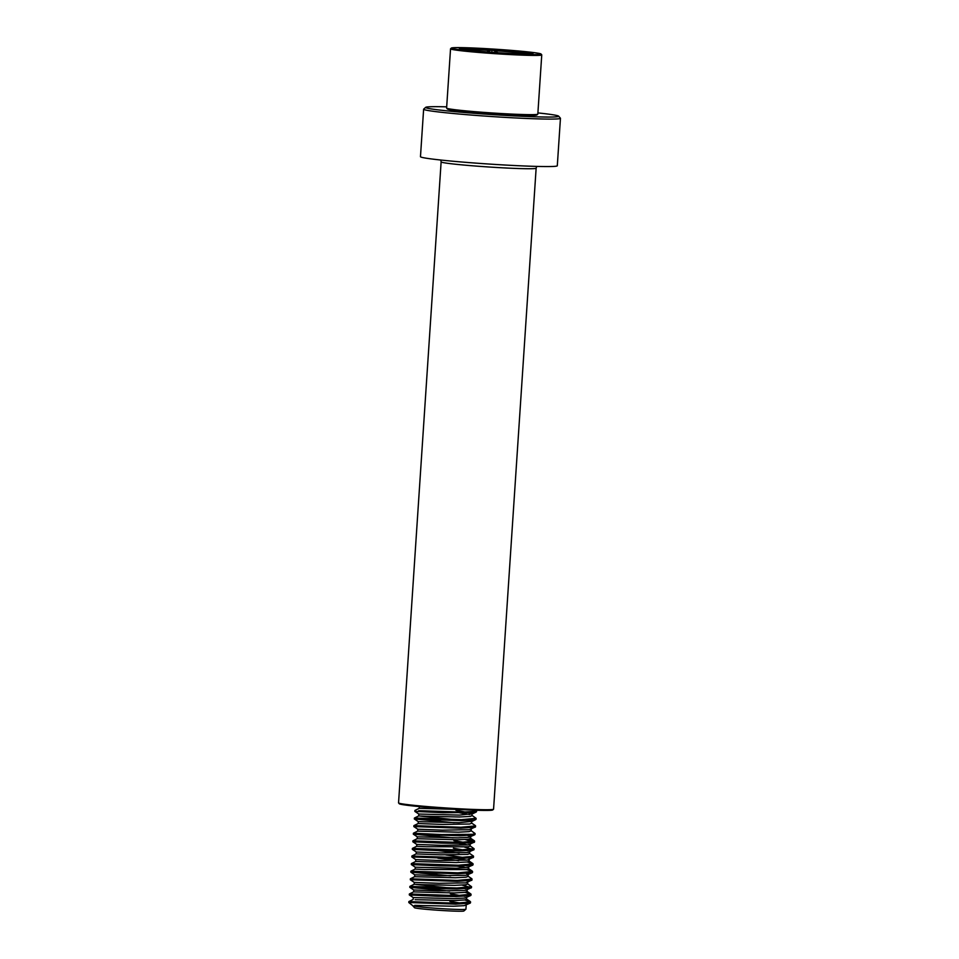 <?xml version="1.0" encoding="UTF-8"?>
<svg xmlns="http://www.w3.org/2000/svg" width="959" height="959" viewBox="0 0 959 959"><rect width="100%" height="100%" fill="white"/><g stroke="black" fill="none" stroke-linecap="round" stroke-linejoin="round"><path stroke-width="1.44" d="M537.903 112.91A66.662 2.721 -176.2 0 1 558.629 116.159L560.404 118.185A68.557 2.805 -176.2 0 1 560.452 118.305A68.557 2.805 -176.2 0 1 460.488 114.157A68.557 2.805 -176.2 0 1 423.626 109.218A68.557 2.805 -176.2 0 1 423.698 109.11L425.712 107.336A66.662 2.721 -176.2 0 1 446.69 106.857M560.452 118.305L557.299 165.775A68.557 2.805 -176.2 0 1 457.335 161.627A68.557 2.805 -176.2 0 1 420.474 156.689L423.626 109.218M558.629 116.159A66.662 2.721 -176.2 0 1 461.495 112.251A66.662 2.721 -176.2 0 1 425.712 107.336M493.525 809.252L492.71 809.959A46.847 1.918 -176.2 0 1 424.453 807.058A46.847 1.918 -176.2 0 1 399.292 803.762L398.584 802.947A47.614 1.942 -176.2 0 1 398.548 802.875L441.128 161.867A47.614 1.942 -176.2 0 0 466.721 165.308A47.614 1.942 -176.2 0 0 536.141 168.185L493.561 809.18A47.614 1.942 -176.2 0 1 493.525 809.252A47.614 1.942 -176.2 0 1 424.154 806.303A47.614 1.942 -176.2 0 1 398.584 802.947M466.47 50L463.916 48.741L464.144 49.616A34.068 1.391 3.8 0 0 463.772 49.64M498.021 52.721L492.051 49.736L486.776 51.93M413.029 895.179L409.301 894.939L413.257 897.588L413.125 899.482L408.858 901.58L408.798 902.527L412.718 905.644A26.66 1.091 3.8 0 0 412.742 905.692L414.516 907.717A24.754 1.007 3.8 0 0 429.764 909.623A24.754 1.007 3.8 0 0 463.88 910.99L465.906 909.228A26.66 1.091 3.8 0 0 465.93 909.18L466.206 904.912M412.742 905.692A26.66 1.091 3.8 0 0 429.164 907.753A26.66 1.091 3.8 0 0 465.906 909.228M451.401 48.046L450.586 48.753A45.708 1.87 3.8 0 0 450.538 48.837L446.606 108.067A45.708 1.87 3.8 0 0 446.642 108.151L447.35 108.954A44.941 1.834 3.8 0 0 475.041 112.431A44.941 1.834 3.8 0 0 536.968 114.912L537.783 114.205A45.708 1.87 3.8 0 0 537.819 114.133L541.751 54.891A45.708 1.87 3.8 0 0 541.727 54.807L541.02 54.004A44.941 1.834 3.8 0 0 513.317 50.539A44.941 1.834 3.8 0 0 451.401 48.046A44.941 1.834 3.8 0 0 479.08 51.666A44.941 1.834 3.8 0 0 541.02 54.004M446.642 108.151A45.708 1.87 3.8 0 0 474.801 111.676A45.708 1.87 3.8 0 0 537.783 114.205M450.538 48.837A45.708 1.87 3.8 0 0 478.733 52.445A45.708 1.87 3.8 0 0 541.751 54.891M414.732 905.368L453.451 906.231L464.168 905.668L470.162 903.138L469.946 902.299M415.115 899.674L453.823 900.537L464.54 899.974L466.589 899.218L466.709 897.492M413.257 897.576L453.955 898.631L464.671 898.068L470.665 895.55L470.449 894.711M456.268 896.545L449.363 895.574M449.663 891.055L409.805 887.339L413.761 889.988L413.629 891.882L454.326 892.937L465.043 892.373L467.093 891.618L467.213 889.892M413.761 889.988L438.419 890.899L465.175 890.479L471.492 887.626L462.13 885.109M450.742 888.094L416.122 884.486L454.842 885.349L465.559 884.785L467.596 884.03L467.716 882.304M468.22 874.704L468.1 876.43L466.062 877.185L455.345 877.749L414.648 876.694L410.368 878.792L410.308 879.751L414.264 882.388L414.144 884.294L430.687 884.965M414.264 882.388L438.922 883.311L465.678 882.879L471.996 880.026L471.792 878.72L467.836 876.07M414.648 876.694L414.767 874.8L439.438 875.711L466.182 875.291L472.176 872.762L471.96 871.923M415.055 864.802L411.315 864.55L415.271 867.2L415.151 869.106L424.561 869.513L466.565 869.585L468.603 868.842L468.723 867.116M415.271 867.2L455.969 868.255L466.685 867.691L472.679 865.162L472.475 864.323M469.73 851.928L469.622 853.654L467.572 854.397L440.816 854.829L416.158 853.906L411.879 856.015L411.819 856.962L415.774 859.612L415.655 861.506L456.352 862.561L467.069 861.997L469.107 861.242L469.227 859.516M415.774 859.612L440.445 860.523L467.189 860.091L473.506 857.238L473.302 855.931L469.347 853.282M466.865 860.139L451.881 857.598M463.976 857.55L445.767 854.925M416.158 853.906L416.278 852.012L440.948 852.923L467.692 852.503L474.01 849.65L464.647 847.133M459.289 850.981L452.384 849.998M416.566 842.026L412.826 841.774L416.793 844.423L416.662 846.317L426.072 846.725L468.076 846.809L470.126 846.054L470.234 844.328M416.781 844.423L441.452 845.335L468.196 844.903L474.513 842.05L465.163 839.545M467.872 844.951L452.888 842.41M453.187 837.89L413.329 834.174L417.297 836.823L417.165 838.717L457.863 839.772L468.579 839.209L470.629 838.454L470.737 836.739M417.297 836.823L457.994 837.878L468.711 837.315L474.705 834.786L474.489 833.946M471.744 821.539L471.636 823.266L469.586 824.021L442.842 824.44L418.172 823.529L413.904 825.627L413.844 826.586L417.8 829.223L417.668 831.129L458.366 832.184L469.083 831.621L471.133 830.866L471.241 829.139M417.8 829.223L442.459 830.146L469.215 829.715L475.532 826.862L475.316 825.555L471.36 822.906M418.172 823.529L418.304 821.635L459.001 822.69L471.756 821.372M455.285 819.741L420.665 816.133L459.373 816.996L470.09 816.421L472.14 815.677L471.54 813.184L455.909 810.247M418.58 811.638L414.851 811.398L418.807 814.035L418.675 815.941L435.218 816.612M418.807 814.035L459.505 815.09L472.26 813.771M419.299 806.591L419.179 808.341L457.611 809.42M460.943 903.126L449.855 901.376M464.875 896.329L450.358 893.788M465.391 888.741L461.95 887.926M468.232 874.536L466.398 873.553M466.362 867.739L452.252 865.306M466.901 865.953L463.473 865.15M467.908 850.765L453.391 848.224M468.412 843.165L453.895 840.623M470.749 836.56L465.487 834.762M469.886 814.575L455.789 812.141M408.858 901.58L455.825 903.198L470.545 901.868L464.659 899.95M413.641 891.882L409.361 893.98L456.328 895.598L471.049 894.268L465.163 892.361M435.901 888.597L413.605 886.643M414.144 884.294L409.865 886.392L456.832 888.01L471.552 886.679L467.333 883.671M410.368 878.792L457.335 880.41L472.056 879.079M436.908 873.409L414.612 871.455M415.151 869.094L410.872 871.204L457.839 872.822L472.559 871.479L466.673 869.573M415.655 861.506L411.375 863.603L458.342 865.222L473.075 863.891L467.177 861.973M458.666 860.631L437.915 858.221M411.879 856.015L458.846 857.622L473.578 856.291M459.169 853.03L438.431 850.621M416.662 846.317L412.394 848.415L459.349 850.034L474.082 848.703L469.85 845.694M417.165 838.717L412.897 840.827L459.864 842.434L474.585 841.103L468.687 839.197M439.438 835.433L413.401 833.227L441.859 834.558L472.727 834.306L475.089 833.515L470.857 830.506M413.904 825.627L460.871 827.245L475.592 825.915M440.445 820.245L418.136 818.291M418.675 815.941L414.408 818.039L461.375 819.657L476.096 818.315L471.864 815.318M418.651 810.691L461.878 812.057L474.237 811.518L476.599 810.727L476.155 810.247M408.798 902.527L455.765 904.145L470.162 903.138M409.361 893.98L409.301 894.939L437.76 896.269L456.268 896.545L470.665 895.55M409.865 886.392L409.805 887.339L410.68 887.411L438.263 888.669L456.772 888.957L471.169 887.95M410.308 879.751L457.275 881.357L471.672 880.35M450.67 875.867L410.812 872.151L457.779 873.769L472.176 872.762M411.375 863.603L411.315 864.55L412.19 864.622L439.773 865.893L458.282 866.169L472.679 865.162M411.819 856.962L458.786 858.581L473.183 857.574M412.394 848.415L412.322 849.362L413.197 849.434L440.78 850.705L459.289 850.981L473.686 849.974M412.897 840.827L412.826 841.774L441.284 843.105L459.793 843.393L474.202 842.386M417.668 831.129L413.401 833.227L413.329 834.174L414.204 834.246L460.296 835.792L474.705 834.786M413.844 826.586L460.799 828.192L475.208 827.197M454.206 822.702L414.348 818.986L461.303 820.604L473.674 820.065L475.712 819.597L475.496 818.758M419.179 808.341L414.911 810.439L414.851 811.398L443.31 812.729L474.178 812.477L476.539 811.674L472.391 810.115M524.213 53.92L524.309 52.445L519.922 53.824M524.645 53.932L524.309 52.445M491.871 52.313L492.051 49.736M522.092 53.033A34.068 1.391 3.8 0 0 509.109 51.786A34.068 1.391 3.8 0 0 494.149 50.695M482.197 51.57A36.766 1.498 -176.2 0 1 462.298 48.274A36.766 1.498 -176.2 0 1 510.2 50.635A36.766 1.498 -176.2 0 1 530.099 53.932A36.766 1.498 -176.2 0 1 482.197 51.57M490.121 50.443A34.068 1.391 3.8 0 0 465.75 49.568M528.541 53.944A34.068 1.391 3.8 0 0 524.537 53.332M536.728 166.41L536.141 168.185M440.78 160.033L441.128 161.867M531.19 53.872L531.454 53.8C530.027 54.387 502.588 53.356 482.257 51.57C459.697 49.604 460.752 48.945 460.895 49.113L461.147 49.221M470.545 901.868L470.485 902.815M471.049 894.268L470.989 895.215M471.552 886.679L471.492 887.626M410.872 871.204L410.812 872.151L414.767 874.8M472.559 871.479L472.499 872.438M473.075 863.891L473.003 864.838M474.082 848.703L474.01 849.65M474.585 841.103L474.513 842.05M475.089 833.515L475.029 834.462M414.408 818.039L414.348 818.986L418.304 821.635M476.096 818.315L476.036 819.274M476.599 810.727L476.539 811.674M412.322 849.362L416.278 852.012M475.712 819.597L471.432 821.695M476.215 811.997L471.936 814.107M466.314 898.859L470.27 901.508M466.829 891.259L470.785 893.908M468.34 868.47L472.296 871.12M468.843 860.882L472.799 863.532M470.354 838.094L474.309 840.743"/></g></svg>
